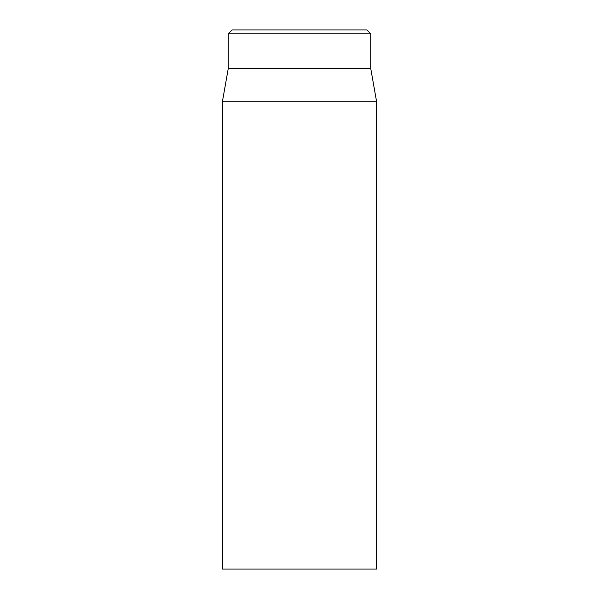 <?xml version="1.0" encoding="UTF-8"?>
<svg xmlns="http://www.w3.org/2000/svg" width="599" height="599" viewBox="0 0 599 599"><rect width="100%" height="100%" fill="white"/><g stroke="black" fill="none" stroke-linecap="round" stroke-linejoin="round"><path stroke-width="0.9" d="M222.484 101.216L222.484 569.05L376.516 569.05L376.516 101.216L222.484 101.216L228.264 68.458L370.736 68.458L370.736 33.799L366.887 29.95L232.113 29.95L228.264 33.799L370.736 33.799M228.264 68.458L228.264 33.799M370.736 68.458L376.516 101.216"/></g></svg>
